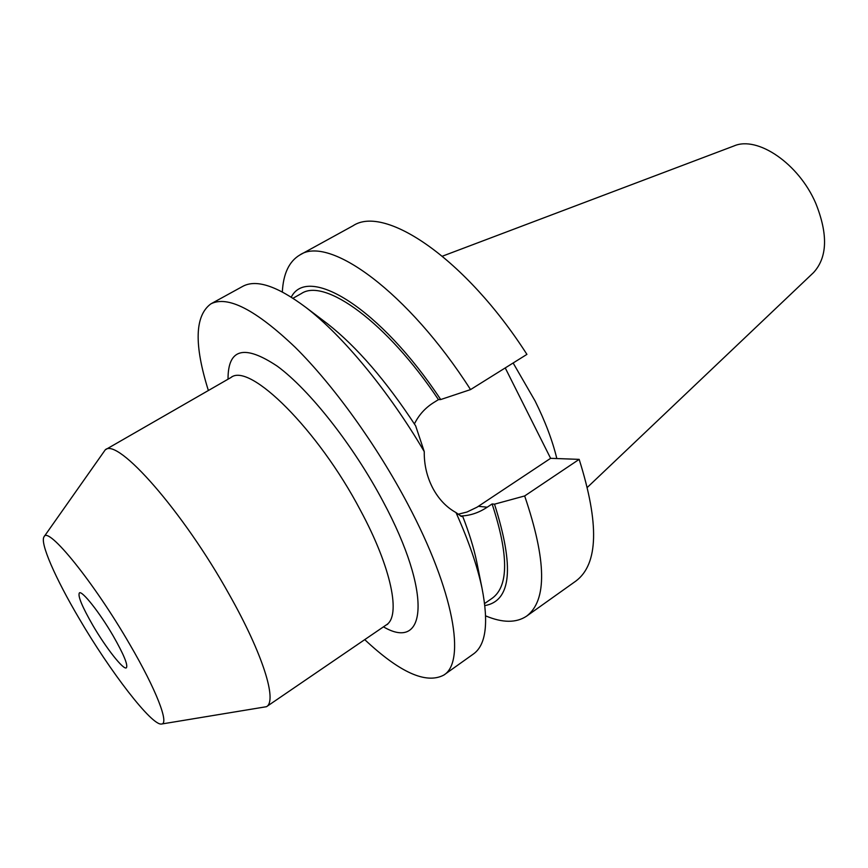<?xml version="1.0" encoding="UTF-8"?>
<svg xmlns="http://www.w3.org/2000/svg" width="868" height="868" viewBox="0 0 868 868"><rect width="100%" height="100%" fill="white"/><g stroke="black" fill="none" stroke-linecap="round" stroke-linejoin="round"><path stroke-width="1.3" d="M92.865 625.372C82.167 606.765 77.664 595.947 79.368 592.909C81.95 590.218 99.646 612.537 113.122 635.799C123.744 654.418 128.16 665.083 126.381 667.807C123.56 670.356 105.994 647.951 92.865 625.372M44.04 536.771L105.278 449.808C117.668 437.483 182.985 511.209 229.174 594.396C262.917 654.027 277.369 700.921 266.509 706.693L161.567 724.02C151.998 726.125 110.019 671.441 78.966 618.211C55.498 578.5 39.722 542.706 44.04 536.771C47.849 525.617 93.961 582.32 129.766 644.371C156.327 689.735 169.423 723.934 161.567 724.02M442.409 256.179L734.024 145.933C757.471 135.614 798.896 163.661 815.822 203.47C828.17 234.403 827.399 257.449 813.533 272.595L587.462 487.274M513.14 362.987L535.068 400.94C545.223 421.381 552.482 440.597 556.822 458.554M208.374 390.513C193.965 344.596 194.79 315.713 210.837 303.887C227.633 295.272 255.756 309.757 295.228 347.33C333.334 385.077 376.647 445.056 407.765 504.058C454.224 591.477 465.91 661.883 443.819 675.076C426.188 684.385 399.822 672.57 364.734 639.629M505.241 367.923L550.616 458.326L579.162 459.367L524.663 495.954L494.5 504.178L492.113 503.95L487.219 507.205C478.659 512.88 469.718 515.809 460.387 515.993L462.666 516.265L461.537 516.482L456.004 512.576C468.666 540.883 477.324 566.045 481.99 588.07C488.825 623.159 485.95 645.152 473.353 654.049L443.819 675.076M456.004 512.576C446.347 507.238 438.568 499.013 432.665 487.914C426.882 476.673 424.072 464.575 424.257 451.61L415.663 425.873C386.054 380.694 356.65 346.647 327.453 323.731L305.786 307.337C342.426 335.319 388.658 390.915 424.257 451.61M210.837 303.887L242.617 286.429C256.114 278.954 277.163 285.919 305.786 307.337M324.404 321.431L327.453 323.731M462.666 516.265C469.111 532.778 473.776 547.838 476.64 561.433L477.389 565.176M492.113 503.95C508.659 554.511 508.778 585.878 492.481 598.041L484.637 603.52M414.405 423.931C418.799 415.056 425.125 408.003 433.392 402.774L438.449 399.627L440.705 399.54L470.543 389.591L526.919 354.383C465.584 258.577 384.589 204.371 352.994 225.788L299.883 254.964C328.809 234.892 408.101 291.887 470.543 389.591M293.026 298.245L301.37 293.558C324.567 277.608 386.792 322.082 438.449 399.627M494.5 504.178C514.54 567.14 511.339 600.938 484.886 605.593M291.268 297.116C307.956 264.349 380.065 307.771 440.705 399.54M524.663 495.954C546.601 560.489 547.241 600.558 526.583 616.161C516.2 623.061 502.561 622.974 485.668 615.889M282.328 291.93C283.304 273.637 289.152 261.311 299.883 254.964M579.162 459.367C599.43 523.599 598.367 564.146 575.951 581.007L526.583 616.161M550.616 458.326L477.053 507.183L466.962 512.033L457.74 514.333M266.509 706.693L386.303 624.906C401.114 616.334 391.685 568.225 360.426 510.286C317.948 429.334 249.366 362.032 231.007 377.493L232.168 376.56M228.034 379.207C227.893 348.502 244.353 344.195 277.424 366.274C309.572 389.938 353.276 445.273 383.005 501.357C432.828 594.07 426.459 652.128 383.461 626.848M487.219 507.205L478.409 506.304M476.64 561.433L481.99 588.07M105.278 449.808L231.007 377.493M386.303 624.906L387.649 624.276"/></g></svg>
